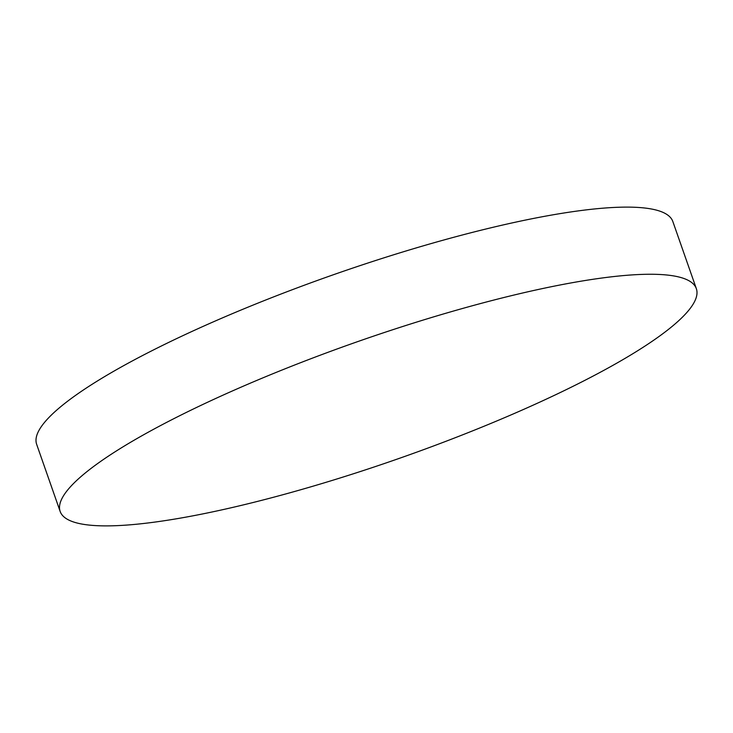 <?xml version="1.0" encoding="UTF-8"?>
<svg xmlns="http://www.w3.org/2000/svg" width="733" height="733" viewBox="0 0 733 733"><rect width="100%" height="100%" fill="white"/><g stroke="black" fill="none" stroke-linecap="round" stroke-linejoin="round"><path stroke-width="1.1" d="M60.161 511.469L36.65 444.326A337.033 61.975 -19.3 0 1 38.803 430.711A337.033 61.975 -19.3 0 1 365.666 263.761A337.033 61.975 -19.3 0 1 672.839 221.531L696.35 288.674A337.033 61.975 -19.3 0 1 694.197 302.289A337.033 61.975 -19.3 0 1 367.334 469.239A337.033 61.975 -19.3 0 1 60.161 511.469A337.033 61.975 -19.3 0 1 62.314 497.854A337.033 61.975 -19.3 0 1 389.177 330.904A337.033 61.975 -19.3 0 1 696.35 288.674"/></g></svg>
